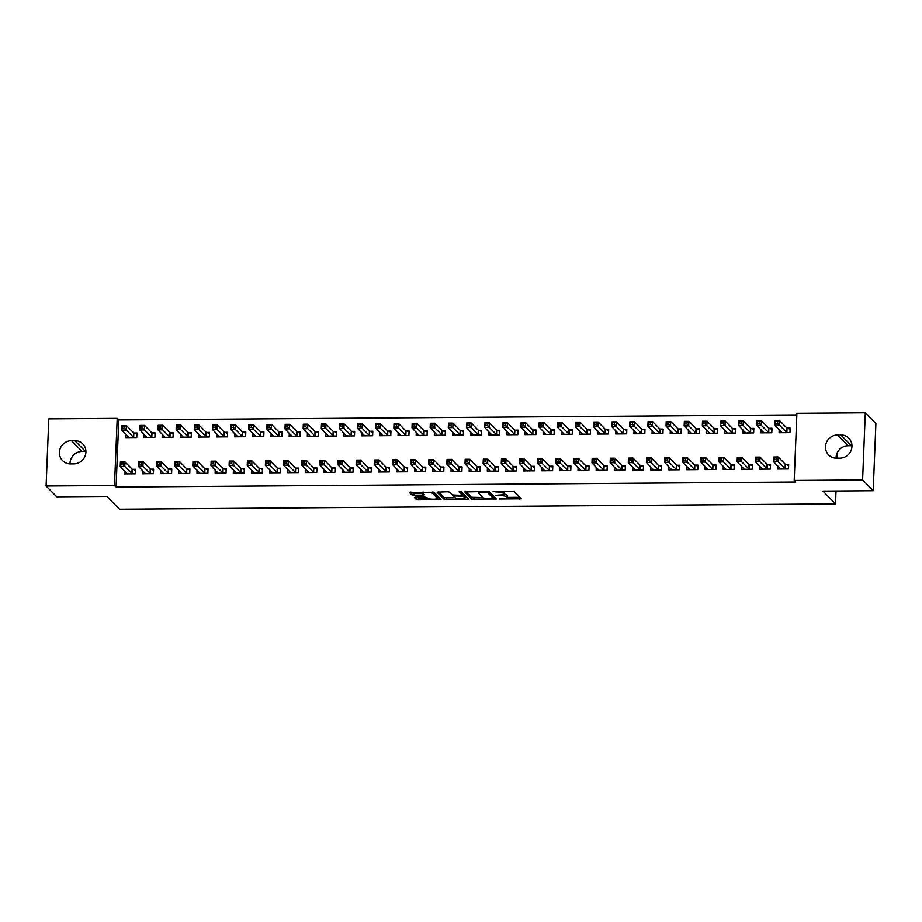 <?xml version="1.0" encoding="UTF-8"?>
<svg xmlns="http://www.w3.org/2000/svg" width="922" height="922" viewBox="0 0 922 922"><rect width="100%" height="100%" fill="white"/><g stroke="black" fill="none" stroke-linecap="round" stroke-linejoin="round"><path stroke-width="1.38" d="M499.332 498.975L521.218 498.79L514.234 491.645L493.143 491.414L496.128 491.945A5.832 1.233 -177.7 0 1 503.066 493.155L503.643 493.743A5.832 1.233 -177.7 0 1 503.769 494.019A5.832 1.233 -177.7 0 1 499.182 495.033L495.748 495.333L499.712 495.587A5.832 1.233 -177.7 0 1 506.651 496.797L507.227 497.384A5.832 1.233 -177.7 0 1 507.365 497.661A5.832 1.233 -177.7 0 1 502.767 498.675L499.332 498.975M433.052 491.945L437.328 496.301A4.875 1.026 -177.7 0 1 437.443 496.532L437.374 498.341A4.875 1.026 -177.7 0 1 432.994 499.194A4.875 1.026 -177.7 0 1 427.727 498.18L424.8 497.027L415.81 497.096L414.37 497.419L416.364 499.482L418.53 499.862L440.981 499.378L433.997 492.244L409.426 492.429L411.777 494.814L413.943 495.195L422.933 495.126L424.374 494.814L423.163 493.535A4.875 1.026 -177.7 0 1 423.048 493.305L422.933 495.126M437.374 498.341A4.875 1.026 -177.7 0 0 437.259 498.111L432.695 493.466A4.875 1.026 -177.7 0 0 427.428 492.463A4.875 1.026 -177.7 0 0 423.048 493.305L414.013 493.385L413.943 495.195M796.827 414.923L118.777 419.971L116.08 487.104L795.767 482.045L794.199 480.454L796.896 413.321L865.297 412.802L862.6 479.947L794.199 480.454M116.08 487.104L114.501 485.514L46.1 486.021L48.797 418.888L117.198 418.381L114.501 485.514M865.297 412.802L875.9 423.578L873.203 490.723L822.943 491.092L835.516 503.861L119.537 509.198L106.964 496.428L56.703 496.797L46.1 486.021M873.203 490.723L862.6 479.947M471.753 499.067L496.37 498.975L489.386 491.829L487.219 491.449L464.769 491.933L471.753 499.067L471.822 497.258L482.921 497.569L478.748 493.328A5.832 1.233 -177.7 0 1 478.622 493.051A5.832 1.233 -177.7 0 1 483.22 492.037L487.323 492.279L493.408 498.468L489.847 498.779A5.832 1.233 -177.7 0 1 482.921 497.569M467.235 499.493L444.058 499.275L437.074 492.141L447.504 491.749L449.671 492.129L452.483 494.987L460.62 495.321L462.06 494.999L459.052 491.875L461.576 491.922L468.63 499.09L467.235 499.493L467.304 497.742M835.516 503.861L836.024 491M837.349 458.176L837.591 452.103M142.68 470.635L142.553 473.758L153.432 473.678L153.617 469.148L150.678 469.16M144.132 434.343L144.005 437.466L154.896 437.385L155.08 432.856L152.142 432.879M178.96 470.37L178.845 473.493L189.725 473.412L189.909 468.872L186.97 468.895M180.424 434.078L180.297 437.201L191.188 437.12L191.361 432.579L188.434 432.602M215.252 470.093L215.126 473.217L226.017 473.136L226.201 468.607L223.262 468.63M216.716 433.813L216.589 436.936L227.469 436.844L227.653 432.314L224.714 432.337M251.545 469.828L251.418 472.951L262.309 472.871L262.482 468.33L259.555 468.353M252.997 433.536L252.87 436.659L263.761 436.579L263.946 432.038L261.007 432.061M287.837 469.552L287.71 472.675L298.59 472.594L298.774 468.065L295.835 468.088M289.289 433.271L289.162 436.394L300.053 436.313L300.238 431.773L297.299 431.796M324.118 469.286L323.991 472.41L334.882 472.329L335.066 467.788L332.127 467.811M325.581 432.994L325.454 436.118L336.334 436.037L336.518 431.508L333.58 431.519M360.41 469.021L360.283 472.145L371.174 472.052L371.347 467.523L368.42 467.546M361.862 432.729L361.747 435.852L372.626 435.772L372.811 431.231L369.872 431.254M396.702 468.745L396.575 471.868L407.455 471.787L407.639 467.247L404.7 467.27M398.154 432.453L398.027 435.576L408.919 435.495L409.103 430.966L406.164 430.989M432.983 468.48L432.856 471.603L443.747 471.522L443.931 466.981L440.993 467.005M434.446 432.188L434.32 435.311L445.211 435.23L445.384 430.689L442.456 430.712M469.275 468.203L469.148 471.326L480.039 471.246L480.224 466.716L477.285 466.728M470.739 431.911L470.612 435.034L481.491 434.954L481.676 430.424L478.737 430.447M505.567 467.938L505.44 471.061L516.32 470.981L516.504 466.44L513.566 466.463M507.019 431.646L506.893 434.769L517.784 434.688L517.968 430.148L515.029 430.171M541.848 467.661L541.733 470.785L552.612 470.704L552.797 466.175L549.858 466.198M543.312 431.381L543.185 434.504L554.076 434.412L554.249 429.883L551.321 429.906M578.14 467.396L578.013 470.52L588.904 470.439L589.089 465.898L586.15 465.921M579.604 431.104L579.477 434.227L590.357 434.147L590.541 429.606L587.602 429.629M614.432 467.12L614.306 470.243L625.197 470.162L625.37 465.633L622.442 465.656M615.884 430.839L615.758 433.962L626.649 433.882L626.833 429.341L623.894 429.364M650.725 466.855L650.598 469.978L661.477 469.897L661.662 465.356L658.723 465.38M652.177 430.562L652.05 433.686L662.941 433.605L663.125 429.076L660.187 429.087M687.005 466.59L686.878 469.713L697.77 469.621L697.954 465.091L695.015 465.114M688.469 430.297L688.342 433.421L699.222 433.34L699.406 428.799L696.467 428.822M723.297 466.313L723.171 469.436L734.062 469.356L734.246 464.815L731.307 464.838M724.75 430.021L724.634 433.144L735.514 433.063L735.698 428.534L732.76 428.557M759.59 466.048L759.463 469.171L770.343 469.091L770.527 464.55L767.588 464.573M761.042 429.756L760.915 432.879L771.806 432.798L771.991 428.257L769.052 428.281M779.194 429.617L779.067 432.741L789.947 432.66L790.131 428.131L787.192 428.142M777.73 465.91L777.603 469.033L788.494 468.952L788.679 464.411L785.74 464.434M742.902 429.894L742.775 433.017L753.666 432.937L753.839 428.396L750.911 428.419M741.438 466.175L741.311 469.298L752.202 469.217L752.387 464.688L749.448 464.711M706.609 430.159L706.483 433.282L717.374 433.202L717.558 428.661L714.619 428.684M705.157 466.451L705.03 469.575L715.91 469.494L716.094 464.953L713.155 464.976M670.317 430.436L670.202 433.547L681.081 433.467L681.266 428.937L678.327 428.961M668.865 466.716L668.738 469.84L679.629 469.759L679.802 465.23L676.875 465.241M634.036 430.701L633.91 433.824L644.789 433.743L644.974 429.203L642.035 429.226M632.573 466.993L632.446 470.116L643.337 470.036L643.521 465.495L640.583 465.518M597.744 430.966L597.617 434.089L608.508 434.008L608.693 429.479L605.754 429.502M596.292 467.258L596.165 470.381L607.045 470.301L607.229 465.76L604.29 465.783M561.452 431.242L561.325 434.366L572.216 434.285L572.401 429.744L569.462 429.767M560 467.535L559.873 470.658L570.764 470.577L570.937 466.036L568.01 466.059M525.171 431.508L525.044 434.631L535.924 434.55L536.108 430.021L533.17 430.044M523.708 467.8L523.581 470.923L534.472 470.842L534.656 466.302L531.717 466.325M488.879 431.784L488.752 434.907L499.643 434.827L499.816 430.286L496.889 430.309M487.415 468.065L487.3 471.188L498.18 471.107L498.364 466.578L495.425 466.601M452.587 432.049L452.46 435.172L463.351 435.092L463.536 430.562L460.597 430.574M451.135 468.341L451.008 471.465L461.887 471.384L462.072 466.843L459.133 466.866M416.295 432.326L416.179 435.449L427.059 435.368L427.243 430.828L424.304 430.851M414.842 468.607L414.716 471.73L425.607 471.649L425.791 467.12L422.852 467.143M380.014 432.591L379.887 435.714L390.767 435.633L390.951 431.093L388.012 431.116M378.55 468.883L378.423 472.006L389.315 471.926L389.499 467.385L386.56 467.408M343.722 432.867L343.595 435.979L354.486 435.899L354.67 431.369L351.731 431.392M342.269 469.148L342.143 472.271L353.022 472.191L353.207 467.661L350.268 467.673M307.429 433.133L307.303 436.256L318.194 436.175L318.378 431.634L315.439 431.657M305.977 469.425L305.85 472.548L316.742 472.467L316.914 467.927L313.987 467.95M271.149 433.398L271.022 436.521L281.901 436.44L282.086 431.911L279.147 431.934M269.685 469.69L269.558 472.813L280.449 472.732L280.634 468.192L277.695 468.215M234.856 433.674L234.73 436.798L245.621 436.717L245.794 432.176L242.866 432.199M233.393 469.966L233.278 473.09L244.157 473.009L244.342 468.468L241.403 468.491M198.564 433.939L198.437 437.063L209.329 436.982L209.513 432.453L206.574 432.476M197.112 470.232L196.985 473.355L207.865 473.274L208.049 468.733L205.11 468.756M162.284 434.216L162.157 437.339L173.036 437.259L173.221 432.718L170.282 432.741M160.82 470.497L160.693 473.62L171.584 473.539L171.769 469.01L168.83 469.033M125.991 434.481L125.865 437.604L136.756 437.524L136.929 432.994L133.99 433.006M124.528 470.773L124.401 473.896L135.292 473.816L135.476 469.275L132.538 469.298M70.568 463.893A11.894 11.341 135.5 0 1 60.46 447.954A11.894 11.341 135.5 0 1 71.501 440.67L74.763 440.635A11.894 11.341 135.5 0 1 84.87 456.574A11.894 11.341 135.5 0 1 73.841 463.87L70.568 463.893M118.777 419.971L117.198 418.381M840.829 434.942A11.894 11.341 135.5 0 1 850.925 450.87A11.894 11.341 135.5 0 1 839.896 458.165L836.623 458.188A11.894 11.341 135.5 0 1 826.527 442.26A11.894 11.341 135.5 0 1 837.556 434.965L840.829 434.942L851.432 445.718A11.894 11.341 135.5 0 1 851.974 445.718M836.081 458.176A11.894 11.341 135.5 0 1 848.159 445.741L851.432 445.718M70.026 463.881A11.894 11.341 135.5 0 1 82.104 451.446L85.377 451.411A11.894 11.341 135.5 0 1 85.919 451.423M507.365 497.661L507.434 495.84A5.832 1.233 -177.7 0 0 507.296 495.563L507.227 497.384M503.066 493.155L503.135 491.334L503.712 491.922A5.832 1.233 -177.7 0 1 503.85 492.198L503.769 494.019A5.832 1.233 -177.7 0 1 506.72 494.976L507.296 495.563M507.377 497.384L519.789 497.292M466.267 491.61L471.822 497.258M493.477 497.488L494.941 497.477M493.477 496.774L493.408 498.468M488.441 491.53L493.477 496.658M467.247 497.684L465.057 497.696M455.226 497.776L446.294 497.834L446.225 499.655M438.572 491.818L444.127 497.454L446.294 497.834M462.083 493.27L460.689 491.691M455.41 497.961A4.875 1.026 -177.7 0 0 460.666 498.963A4.875 1.026 -177.7 0 0 465.045 498.111A4.875 1.026 -177.7 0 0 464.93 497.88L463.328 496.243L455.191 495.921L453.751 496.232L455.41 497.961M465.045 498.111L465.114 496.301A4.875 1.026 -177.7 0 0 465.011 496.071L464.93 497.88M462.095 494.088L465.011 496.071M410.878 492.025L414.013 493.385M415.868 497.096L418.6 498.041L427.531 497.972M437.385 497.903L439.552 497.892M781.107 432.729L781.153 431.611M775.794 423.359L777.603 423.348L777.672 421.527L775.863 421.538L774.883 425.249L775.068 420.709L779.609 420.674L779.424 425.215L774.883 425.249L781.994 432.718M790.085 429.156L786.754 427.946L779.609 420.674L777.672 421.527M787.008 432.683L777.603 423.348M775.068 420.709L775.863 421.538M779.689 467.903L779.655 469.021M776.151 459.629L776.22 457.819L774.411 457.831L774.33 459.652L776.151 459.629L777.961 461.507L773.431 461.542L773.616 457.001L778.145 456.966L777.961 461.507L785.556 468.975M780.542 469.01L773.431 461.542L774.33 459.652M776.22 457.819L778.145 456.966L785.29 464.227L788.633 465.449M774.411 457.831L773.616 457.001M762.967 432.867L763.013 431.75M757.642 423.498L759.463 423.475L759.532 421.665L757.723 421.677L756.743 425.388L756.927 420.847L761.457 420.812L761.272 425.353L756.743 425.388L763.854 432.856M771.944 429.295L768.602 428.073L761.457 420.812L759.532 421.665M768.867 432.821L759.463 423.475M756.927 420.847L757.723 421.677M744.815 432.994L744.861 431.888M739.502 423.624L741.311 423.613L741.392 421.803L739.571 421.815L738.603 425.515L738.776 420.985L743.316 420.951L743.132 425.48L738.603 425.515L745.714 432.994M753.804 429.433L750.462 428.211L743.316 420.951L741.392 421.803M750.727 432.948L741.311 423.613M738.776 420.985L739.571 421.815M761.549 468.042L761.503 469.148M757.999 459.767L758.08 457.957L756.259 457.969L756.19 459.778L757.999 459.767L759.82 461.634L755.279 461.668L755.464 457.139L760.005 457.105L759.82 461.634L767.415 469.102M762.402 469.148L755.279 461.668L756.19 459.778M758.08 457.957L760.005 457.105L767.15 464.365L770.492 465.587M756.259 457.969L755.464 457.139M743.409 468.169L743.363 469.286M739.859 459.905L739.928 458.084L738.119 458.107L738.049 459.917L739.859 459.905L741.68 461.772L737.139 461.807L737.323 457.266L741.853 457.243L741.68 461.772L749.263 469.24M744.25 469.275L737.139 461.807L738.049 459.917M739.928 458.084L741.853 457.243L749.01 464.504L752.34 465.725M738.119 458.107L737.323 457.266M726.674 433.133L726.72 432.015M721.361 423.763L723.171 423.751L723.24 421.93L721.43 421.953L720.451 425.653L720.635 421.112L725.176 421.077L724.992 425.618L720.451 425.653L727.562 433.121M735.652 429.571L732.322 428.35L725.176 421.077L723.24 421.93M732.575 433.086L723.171 423.751M720.635 421.112L721.43 421.953M708.534 433.271L708.569 432.153M703.209 423.901L705.03 423.89L705.1 422.069L703.29 422.08L702.31 425.791L702.495 421.25L707.024 421.216L706.84 425.757L702.31 425.791L709.421 433.259M717.512 429.698L714.17 428.476L707.024 421.216L705.1 422.069M714.435 433.225L705.03 423.89M702.495 421.25L703.29 422.08M725.257 468.307L725.211 469.425M721.719 460.043L721.788 458.222L719.978 458.234L719.898 460.055L721.719 460.043L723.528 461.91L718.999 461.945L719.172 457.404L723.712 457.37L723.528 461.91L731.123 469.379M726.11 469.413L718.999 461.945L719.898 460.055M721.788 458.222L723.712 457.37L730.858 464.63L734.2 465.852M719.978 458.234L719.172 457.404M707.116 468.445L707.07 469.552M703.567 460.17L703.647 458.361L701.826 458.372L701.757 460.193L703.567 460.17L705.388 462.049L700.847 462.072L701.031 457.543L705.572 457.508L705.388 462.049L712.983 469.517M707.969 469.552L700.847 462.072L701.757 460.193M703.647 458.361L705.572 457.508L712.718 464.769L716.06 465.99M701.826 458.372L701.031 457.543M690.382 433.398L690.428 432.291M685.069 424.028L686.878 424.016L686.959 422.207L685.138 422.218L684.159 425.918L684.343 421.389L688.884 421.354L688.699 425.895L684.159 425.918L691.281 433.398M699.372 429.836L696.029 428.615L688.884 421.354L686.959 422.207M696.294 433.363L686.878 424.016M684.343 421.389L685.138 422.218M688.976 468.583L688.93 469.69M685.426 460.308L685.495 458.499L683.686 458.511L683.617 460.32L685.426 460.308L687.247 462.176L682.706 462.21L682.891 457.681L687.42 457.646L687.247 462.176L694.831 469.644M689.817 469.69L682.706 462.21L683.617 460.32M685.495 458.499L687.42 457.646L694.577 464.907L697.908 466.129M683.686 458.511L682.891 457.681M672.242 433.536L672.288 432.43M666.929 424.166L668.738 424.155L668.807 422.345L666.998 422.357L666.018 426.056L666.203 421.527L670.732 421.492L670.559 426.022L666.018 426.056L673.129 433.536M681.22 429.975L677.889 428.753L670.732 421.492L668.807 422.345M678.143 433.49L668.738 424.155M666.203 421.527L666.998 422.357M670.824 468.71L670.778 469.828M667.286 460.447L667.355 458.626L665.534 458.649L665.465 460.458L667.286 460.447L669.095 462.314L664.566 462.348L664.739 457.808L669.28 457.773L669.095 462.314L676.69 469.782M671.677 469.817L664.566 462.348L665.465 460.458M667.355 458.626L669.28 457.773L676.425 465.045L679.768 466.267M665.534 458.649L664.739 457.808M654.101 433.674L654.136 432.556M648.777 424.304L650.598 424.293L650.667 422.472L648.858 422.483L647.878 426.195L648.062 421.654L652.592 421.619L652.407 426.16L647.878 426.195L654.989 433.663M663.079 430.113L659.737 428.891L652.592 421.619L650.667 422.472M660.002 433.628L650.598 424.293M648.062 421.654L648.858 422.483M635.949 433.813L635.996 432.695M630.636 424.443L632.446 424.42L632.527 422.61L630.706 422.622L629.726 426.333L629.91 421.792L634.451 421.757L634.267 426.298L629.726 426.333L636.848 433.801M644.939 430.24L641.597 429.018L634.451 421.757L632.527 422.61M641.862 433.766L632.446 424.42M629.91 421.792L630.706 422.622M617.809 433.939L617.855 432.833M612.496 424.569L614.306 424.558L614.375 422.749L612.565 422.76L611.586 426.46L611.77 421.93L616.299 421.896L616.127 426.425L611.586 426.46L618.697 433.939M626.787 430.378L623.456 429.156L616.299 421.896L614.375 422.749M623.71 433.905L614.306 424.558M611.77 421.93L612.565 422.76M599.657 434.078L599.703 432.971M594.344 424.708L596.165 424.696L596.234 422.875L594.425 422.898L593.445 426.598L593.618 422.057L598.159 422.034L597.975 426.563L593.445 426.598L600.556 434.066M608.647 430.516L605.305 429.295L598.159 422.034L596.234 422.875M605.57 434.032L596.165 424.696M593.618 422.057L594.425 422.898M581.517 434.216L581.563 433.098M576.204 424.846L578.013 424.835L578.094 423.014L576.273 423.025L575.293 426.736L575.478 422.195L580.019 422.161L579.834 426.702L575.293 426.736L582.416 434.204M590.506 430.643L587.164 429.422L580.019 422.161L578.094 423.014M587.429 434.17L578.013 424.835M575.478 422.195L576.273 423.025M563.377 434.343L563.423 433.236M558.052 424.984L559.873 424.961L559.942 423.152L558.133 423.163L557.153 426.874L557.337 422.334L561.867 422.299L561.694 426.84L557.153 426.874L564.264 434.343M572.355 430.781L569.024 429.56L561.867 422.299L559.942 423.152M569.277 434.308L559.873 424.961M557.337 422.334L558.133 423.163M545.225 434.481L545.271 433.375M539.912 425.111L541.733 425.1L541.802 423.29L539.981 423.302L539.013 427.001L539.186 422.472L543.726 422.437L543.542 426.967L539.013 427.001L546.124 434.481M554.214 430.92L550.872 429.698L543.726 422.437L541.802 423.29M551.137 434.435L541.733 425.1M539.186 422.472L539.981 423.302M527.084 434.619L527.13 433.501M521.771 425.249L523.581 425.238L523.661 423.417L521.84 423.44L520.861 427.14L521.045 422.599L525.586 422.564L525.402 427.105L520.861 427.14L527.983 434.608M536.074 431.058L532.732 429.836L525.586 422.564L523.661 423.417M532.985 434.573L523.581 425.238M521.045 422.599L521.84 423.44M508.944 434.758L508.99 433.64M503.619 425.388L505.44 425.376L505.51 423.555L503.7 423.567L502.721 427.278L502.905 422.737L507.434 422.702L507.25 427.243L502.721 427.278L509.831 434.746M517.922 431.185L514.591 429.963L507.434 422.702L505.51 423.555M514.845 434.711L505.44 425.376M502.905 422.737L503.7 423.567M652.684 468.849L652.638 469.966M649.134 460.585L649.215 458.764L647.394 458.776L647.325 460.597L649.134 460.585L650.955 462.452L646.414 462.487L646.599 457.946L651.139 457.911L650.955 462.452L658.538 469.92M653.537 469.955L646.414 462.487L647.325 460.597M649.215 458.764L651.139 457.911L658.285 465.172L661.627 466.394M647.394 458.776L646.599 457.946M634.543 468.987L634.497 470.093M630.994 460.712L631.063 458.902L629.253 458.914L629.173 460.723L630.994 460.712L632.815 462.579L628.274 462.613L628.458 458.084L632.988 458.05L632.815 462.579L640.398 470.059M635.385 470.093L628.274 462.613L629.173 460.723M631.063 458.902L632.988 458.05L640.145 465.31L643.475 466.532M629.253 458.914L628.458 458.084M616.392 469.125L616.345 470.232M612.853 460.85L612.923 459.041L611.102 459.052L611.032 460.862L612.853 460.85L614.663 462.717L610.134 462.752L610.306 458.211L614.847 458.188L614.663 462.717L622.258 470.185M617.244 470.22L610.134 462.752L611.032 460.862M612.923 459.041L614.847 458.188L621.993 465.449L625.335 466.67M611.102 459.052L610.306 458.211M598.251 469.252L598.205 470.37M594.702 460.988L594.771 459.168L592.961 459.179L592.892 461L594.702 460.988L596.522 462.856L591.982 462.89L592.166 458.349L596.707 458.315L596.522 462.856L604.106 470.324M599.093 470.358L591.982 462.89L592.892 461M594.771 459.168L596.707 458.315L603.852 465.587L607.183 466.797M592.961 459.179L592.166 458.349M580.111 469.39L580.065 470.508M576.561 461.115L576.63 459.306L574.821 459.317L574.74 461.138L576.561 461.115L578.371 462.994L573.841 463.028L574.026 458.488L578.555 458.453L578.371 462.994L585.966 470.462M580.952 470.497L573.841 463.028L574.74 461.138M576.63 459.306L578.555 458.453L585.701 465.714L589.043 466.935M574.821 459.317L574.026 458.488M561.959 469.529L561.913 470.635M558.409 461.254L558.49 459.444L556.669 459.456L556.6 461.265L558.409 461.254L560.23 463.121L555.701 463.155L555.874 458.626L560.415 458.591L560.23 463.121L567.825 470.589M562.812 470.635L555.701 463.155L556.6 461.265M558.49 459.444L560.415 458.591L567.56 465.852L570.902 467.074M556.669 459.456L555.874 458.626M543.819 469.655L543.773 470.773M540.269 461.392L540.338 459.571L538.529 459.594L538.46 461.403L540.269 461.392L542.09 463.259L537.549 463.293L537.733 458.753L542.274 458.718L542.09 463.259L549.673 470.727M544.66 470.762L537.549 463.293L538.46 461.403M540.338 459.571L542.274 458.718L549.42 465.99L552.751 467.212M538.529 459.594L537.733 458.753M525.667 469.794L525.632 470.912M522.129 461.53L522.198 459.709L520.388 459.721L520.308 461.542L522.129 461.53L523.938 463.397L519.409 463.432L519.593 458.891L524.122 458.856L523.938 463.397L531.533 470.865M526.52 470.9L519.409 463.432L520.308 461.542M522.198 459.709L524.122 458.856L531.268 466.117L534.61 467.339M520.388 459.721L519.593 458.891M507.526 469.932L507.48 471.038M503.977 461.657L504.057 459.848L502.236 459.859L502.167 461.668L503.977 461.657L505.798 463.524L501.257 463.559L501.441 459.029L505.982 458.995L505.798 463.524L513.393 471.004M508.379 471.038L501.257 463.559L502.167 461.668M504.057 459.848L505.982 458.995L513.128 466.255L516.47 467.477M502.236 459.859L501.441 459.029M490.792 434.884L490.838 433.778M485.479 425.515L487.3 425.503L487.369 423.694L485.548 423.705L484.58 427.405L484.753 422.875L489.294 422.841L489.109 427.37L484.58 427.405L491.691 434.884M499.782 431.323L496.439 430.101L489.294 422.841L487.369 423.694M496.704 434.85L487.3 425.503M484.753 422.875L485.548 423.705M489.386 470.07L489.34 471.177M485.836 461.795L485.906 459.986L484.096 459.997L484.027 461.807L485.836 461.795L487.657 463.662L483.116 463.697L483.301 459.168L487.83 459.133L487.657 463.662L495.241 471.13M490.227 471.177L483.116 463.697L484.027 461.807M485.906 459.986L487.83 459.133L494.987 466.394L498.318 467.615M484.096 459.997L483.301 459.168M472.652 435.023L472.698 433.916M467.339 425.653L469.148 425.641L469.217 423.832L467.408 423.843L466.428 427.543L466.613 423.014L471.154 422.979L470.969 427.508L466.428 427.543L473.539 435.023M481.63 431.461L478.299 430.24L471.154 422.979L469.217 423.832M478.553 434.977L469.148 425.641M466.613 423.014L467.408 423.843M471.234 470.197L471.2 471.315M467.696 461.934L467.765 460.113L465.956 460.124L465.875 461.945L467.696 461.934L469.505 463.801L464.976 463.835L465.161 459.294L469.69 459.26L469.505 463.801L477.1 471.269M472.087 471.303L464.976 463.835L465.875 461.945M467.765 460.113L469.69 459.26L476.835 466.532L480.178 467.754M465.956 460.124L465.161 459.294M454.511 435.161L454.558 434.043M449.187 425.791L451.008 425.78L451.077 423.959L449.268 423.97L448.288 427.681L448.472 423.14L453.002 423.106L452.817 427.647L448.288 427.681L455.399 435.149M463.489 431.588L460.147 430.378L453.002 423.106L451.077 423.959M460.412 435.115L451.008 425.78M448.472 423.14L449.268 423.97M453.094 470.335L453.048 471.453M449.544 462.06L449.625 460.251L447.804 460.262L447.735 462.083L449.544 462.06L451.365 463.939L446.824 463.973L447.009 459.433L451.55 459.398L451.365 463.939L458.96 471.407M453.947 471.442L446.824 463.973L447.735 462.083M449.625 460.251L451.55 459.398L458.695 466.659L462.037 467.88M447.804 460.262L447.009 459.433M436.36 435.299L436.406 434.181M431.047 425.929L432.856 425.906L432.937 424.097L431.116 424.108L430.136 427.82L430.32 423.279L434.861 423.244L434.677 427.785L430.136 427.82L437.259 435.288M445.349 431.727L442.007 430.505L434.861 423.244L432.937 424.097M442.272 435.253L432.856 425.906M430.32 423.279L431.116 424.108M434.954 470.474L434.907 471.58M431.404 462.199L431.473 460.389L429.664 460.401L429.594 462.21L431.404 462.199L433.225 464.066L428.684 464.1L428.868 459.571L433.398 459.536L433.225 464.066L440.808 471.534M435.795 471.58L428.684 464.1L429.594 462.21M431.473 460.389L433.398 459.536L440.555 466.797L443.885 468.019M429.664 460.401L428.868 459.571M418.219 435.426L418.265 434.32M412.906 426.056L414.716 426.045L414.785 424.235L412.975 424.247L411.996 427.946L412.18 423.417L416.721 423.382L416.537 427.912L411.996 427.946L419.107 435.426M427.197 431.865L423.866 430.643L416.721 423.382L414.785 424.235M424.12 435.38L414.716 426.045M412.18 423.417L412.975 424.247M416.802 470.6L416.756 471.718M413.263 462.337L413.333 460.516L411.523 460.539L411.443 462.348L413.263 462.337L415.073 464.204L410.544 464.239L410.716 459.698L415.257 459.675L415.073 464.204L422.668 471.672M417.654 471.707L410.544 464.239L411.443 462.348M413.333 460.516L415.257 459.675L422.403 466.935L425.745 468.157M411.523 460.539L410.716 459.698M400.079 435.564L400.113 434.446M394.754 426.195L396.575 426.183L396.644 424.362L394.835 424.385L393.855 428.085L394.04 423.544L398.569 423.509L398.385 428.05L393.855 428.085L400.966 435.553M409.057 432.003L405.715 430.781L398.569 423.509L396.644 424.362M405.98 435.518L396.575 426.183M394.04 423.544L394.835 424.385M398.661 470.739L398.615 471.857M395.112 462.475L395.192 460.654L393.371 460.666L393.302 462.487L395.112 462.475L396.933 464.342L392.392 464.377L392.576 459.836L397.117 459.801L396.933 464.342L404.528 471.81M399.514 471.845L392.392 464.377L393.302 462.487M395.192 460.654L397.117 459.801L404.262 467.062L407.605 468.284M393.371 460.666L392.576 459.836M381.927 435.703L381.973 434.585M376.614 426.333L378.423 426.321L378.504 424.5L376.683 424.512L375.703 428.223L375.888 423.682L380.429 423.647L380.244 428.188L375.703 428.223L382.826 435.691M390.916 432.13L387.574 430.908L380.429 423.647L378.504 424.5M387.839 435.657L378.423 426.321M375.888 423.682L376.683 424.512M380.521 470.877L380.475 471.983M376.971 462.602L377.04 460.793L375.231 460.804L375.15 462.625L376.971 462.602L378.792 464.481L374.251 464.504L374.436 459.974L378.965 459.94L378.792 464.481L386.376 471.949M381.362 471.983L374.251 464.504L375.15 462.625M377.04 460.793L378.965 459.94L386.122 467.2L389.453 468.422M375.231 460.804L374.436 459.974M363.787 435.829L363.833 434.723M358.474 426.46L360.283 426.448L360.352 424.639L358.543 424.65L357.563 428.35L357.748 423.82L362.277 423.786L362.104 428.327L357.563 428.35L364.674 435.829M372.765 432.268L369.434 431.047L362.277 423.786L360.352 424.639M369.687 435.795L360.283 426.448M357.748 423.82L358.543 424.65M362.369 471.015L362.323 472.122M358.831 462.74L358.9 460.931L357.079 460.942L357.01 462.752L358.831 462.74L360.64 464.607L356.111 464.642L356.284 460.113L360.825 460.078L360.64 464.607L368.235 472.076M363.222 472.122L356.111 464.642L357.01 462.752M358.9 460.931L360.825 460.078L367.97 467.339L371.312 468.56M357.079 460.942L356.284 460.113M345.646 435.968L345.681 434.861M340.322 426.598L342.143 426.586L342.212 424.777L340.402 424.788L339.423 428.488L339.607 423.959L344.137 423.924L343.952 428.453L339.423 428.488L346.534 435.968M354.624 432.406L351.282 431.185L344.137 423.924L342.212 424.777M351.547 435.922L342.143 426.586M339.607 423.959L340.402 424.788M344.229 471.142L344.183 472.26M340.679 462.879L340.76 461.058L338.939 461.081L338.87 462.89L340.679 462.879L342.5 464.746L337.959 464.78L338.144 460.239L342.684 460.205L342.5 464.746L350.083 472.214M345.082 472.248L337.959 464.78L338.87 462.89M340.76 461.058L342.684 460.205L349.83 467.477L353.161 468.699M338.939 461.081L338.144 460.239M327.494 436.106L327.541 434.988M322.181 426.736L323.991 426.725L324.071 424.904L322.251 424.915L321.271 428.626L321.455 424.085L325.996 424.051L325.812 428.592L321.271 428.626L328.393 436.094M336.484 432.545L333.142 431.323L325.996 424.051L324.071 424.904M333.407 436.06L323.991 426.725M321.455 424.085L322.251 424.915M326.088 471.28L326.042 472.398M322.539 463.017L322.608 461.196L320.798 461.207L320.718 463.028L322.539 463.017L324.348 464.884L319.819 464.918L320.003 460.378L324.532 460.343L324.348 464.884L331.943 472.352M326.93 472.387L319.819 464.918L320.718 463.028M322.608 461.196L324.532 460.343L331.69 467.604L335.02 468.825M320.798 461.207L320.003 460.378M309.354 436.244L309.4 435.126M304.041 426.874L305.85 426.851L305.92 425.042L304.11 425.054L303.131 428.765L303.315 424.224L307.844 424.189L307.671 428.73L303.131 428.765L310.241 436.233M318.332 432.672L315.001 431.45L307.844 424.189L305.92 425.042M315.255 436.198L305.85 426.851M303.315 424.224L304.11 425.054M307.936 471.419L307.89 472.525M304.398 463.144L304.467 461.334L302.647 461.346L302.577 463.155L304.398 463.144L306.208 465.011L301.678 465.045L301.851 460.516L306.392 460.481L306.208 465.011L313.803 472.49M308.789 472.525L301.678 465.045L302.577 463.155M304.467 461.334L306.392 460.481L313.538 467.742L316.88 468.964M302.647 461.346L301.851 460.516M291.202 436.371L291.248 435.265M285.889 427.001L287.71 426.99L287.779 425.18L285.97 425.192L284.99 428.891L285.163 424.362L289.704 424.327L289.52 428.857L284.99 428.891L292.101 436.371M300.192 432.81L296.849 431.588L289.704 424.327L287.779 425.18M297.115 436.337L287.71 426.99M285.163 424.362L285.97 425.192M289.796 471.557L289.75 472.663M286.246 463.282L286.316 461.473L284.506 461.484L284.437 463.293L286.246 463.282L288.067 465.149L283.527 465.184L283.711 460.643L288.252 460.62L288.067 465.149L295.651 472.617M290.637 472.652L283.527 465.184L284.437 463.293M286.316 461.473L288.252 460.62L295.397 467.88L298.728 469.102M284.506 461.484L283.711 460.643M273.062 436.509L273.108 435.403M267.749 427.14L269.558 427.128L269.639 425.307L267.818 425.33L266.838 429.03L267.023 424.489L271.564 424.466L271.379 428.995L266.838 429.03L273.961 436.498M282.051 432.948L278.709 431.727L271.564 424.466L269.639 425.307M278.974 436.463L269.558 427.128M267.023 424.489L267.818 425.33M271.656 471.684L271.61 472.802M268.106 463.42L268.175 461.599L266.366 461.611L266.285 463.432L268.106 463.42L269.916 465.287L265.386 465.322L265.571 460.781L270.1 460.746L269.916 465.287L277.51 472.756M272.497 472.79L265.386 465.322L266.285 463.432M268.175 461.599L270.1 460.746L277.245 468.019L280.588 469.229M266.366 461.611L265.571 460.781M254.921 436.648L254.968 435.53M249.597 427.278L251.418 427.266L251.487 425.445L249.678 425.457L248.698 429.168L248.882 424.627L253.412 424.593L253.239 429.133L248.698 429.168L255.809 436.636M263.899 433.075L260.569 431.853L253.412 424.593L251.487 425.445M260.822 436.602L251.418 427.266M248.882 424.627L249.678 425.457M253.504 471.822L253.458 472.94M249.954 463.547L250.035 461.738L248.214 461.749L248.145 463.57L249.954 463.547L251.775 465.426L247.234 465.46L247.419 460.919L251.96 460.885L251.775 465.426L259.37 472.894M254.357 472.928L247.234 465.46L248.145 463.57M250.035 461.738L251.96 460.885L259.105 468.146L262.447 469.367M248.214 461.749L247.419 460.919M236.77 436.774L236.816 435.668M231.457 427.416L233.278 427.393L233.347 425.584L231.526 425.595L230.558 429.306L230.731 424.765L235.271 424.731L235.087 429.272L230.558 429.306L237.669 436.774M245.759 433.213L242.417 431.992L235.271 424.731L233.347 425.584M242.682 436.74L233.278 427.393M230.731 424.765L231.526 425.595M235.364 471.96L235.317 473.067M231.814 463.685L231.883 461.876L230.074 461.887L230.004 463.697L231.814 463.685L233.635 465.552L229.094 465.587L229.278 461.058L233.819 461.023L233.635 465.552L241.218 473.021M236.205 473.067L229.094 465.587L230.004 463.697M231.883 461.876L233.819 461.023L240.965 468.284L244.295 469.505M230.074 461.887L229.278 461.058M218.629 436.913L218.675 435.806M213.316 427.543L215.126 427.531L215.206 425.722L213.385 425.733L212.406 429.433L212.59 424.904L217.131 424.869L216.947 429.398L212.406 429.433L219.528 436.913M227.607 433.352L224.276 432.13L217.131 424.869L215.206 425.722M224.53 436.867L215.126 427.531M212.59 424.904L213.385 425.733M217.212 472.087L217.177 473.205M213.674 463.824L213.743 462.003L211.933 462.026L211.853 463.835L213.674 463.824L215.483 465.691L210.954 465.725L211.138 461.184L215.667 461.15L215.483 465.691L223.078 473.159M218.065 473.193L210.954 465.725L211.853 463.835M213.743 462.003L215.667 461.15L222.813 468.422L226.155 469.644M211.933 462.026L211.138 461.184M200.489 437.051L200.535 435.933M195.164 427.681L196.985 427.67L197.054 425.849L195.245 425.872L194.265 429.571L194.45 425.03L198.979 424.996L198.795 429.537L194.265 429.571L201.376 437.04M209.467 433.49L206.136 432.268L198.979 424.996L197.054 425.849M206.39 437.005L196.985 427.67M194.45 425.03L195.245 425.872M199.071 472.225L199.025 473.343M195.522 463.962L195.602 462.141L193.781 462.153L193.712 463.973L195.522 463.962L197.343 465.829L192.802 465.864L192.986 461.323L197.527 461.288L197.343 465.829L204.938 473.297M199.924 473.332L192.802 465.864L193.712 463.973M195.602 462.141L197.527 461.288L204.672 468.549L208.015 469.771M193.781 462.153L192.986 461.323M182.337 437.189L182.383 436.071M177.024 427.82L178.833 427.808L178.914 425.987L177.093 425.999L176.125 429.71L176.298 425.169L180.839 425.134L180.654 429.675L176.125 429.71L183.236 437.178M191.327 433.617L187.984 432.395L180.839 425.134L178.914 425.987M188.249 437.143L178.833 427.808M176.298 425.169L177.093 425.999M180.931 472.364L180.885 473.47M177.381 464.089L177.45 462.279L175.641 462.291L175.572 464.1L177.381 464.089L179.202 465.956L174.661 465.99L174.846 461.461L179.375 461.426L179.202 465.956L186.786 473.435M181.772 473.47L174.661 465.99L175.572 464.1M177.45 462.279L179.375 461.426L186.532 468.687L189.863 469.909M175.641 462.291L174.846 461.461M164.197 437.316L164.243 436.21M158.884 427.946L160.693 427.935L160.762 426.125L158.953 426.137L157.973 429.836L158.158 425.307L162.698 425.273L162.514 429.802L157.973 429.836L165.084 437.316M173.175 433.755L169.844 432.533L162.698 425.273L160.762 426.125M170.097 437.282L160.693 427.935M158.158 425.307L158.953 426.137M162.779 472.502L162.745 473.608M159.241 464.227L159.31 462.418L157.501 462.429L157.42 464.239L159.241 464.227L161.05 466.094L156.521 466.129L156.705 461.599L161.235 461.565L161.05 466.094L168.645 473.562M163.632 473.608L156.521 466.129L157.42 464.239M159.31 462.418L161.235 461.565L168.38 468.825L171.723 470.047M157.501 462.429L156.705 461.599M146.056 437.454L146.091 436.348M140.732 428.085L142.553 428.073L142.622 426.264L140.812 426.275L139.833 429.975L140.017 425.445L144.547 425.411L144.362 429.94L139.833 429.975L146.944 437.454M155.034 433.893L151.692 432.672L144.547 425.411L142.622 426.264M151.957 437.408L142.553 428.073M140.017 425.445L140.812 426.275M144.639 472.629L144.593 473.747M141.089 464.365L141.17 462.544L139.349 462.556L139.28 464.377L141.089 464.365L142.91 466.232L138.369 466.267L138.554 461.726L143.094 461.692L142.91 466.232L150.505 473.701M145.492 473.735L138.369 466.267L139.28 464.377M141.17 462.544L143.094 461.692L150.24 468.964L153.582 470.185M139.349 462.556L138.554 461.726M127.904 437.593L127.951 436.475M122.591 428.223L124.401 428.211L124.482 426.39L122.661 426.402L121.681 430.113L121.865 425.572L126.406 425.538L126.222 430.078L121.681 430.113L128.803 437.581M136.894 434.02L133.552 432.81L126.406 425.538L124.482 426.39M133.817 437.547L124.401 428.211M121.865 425.572L122.661 426.402M126.498 472.767L126.452 473.885M122.949 464.492L123.018 462.683L121.208 462.694L121.139 464.515L122.949 464.492L124.77 466.371L120.229 466.405L120.413 461.864L124.943 461.83L124.77 466.371L132.353 473.839M127.34 473.873L120.229 466.405L121.139 464.515M123.018 462.683L124.943 461.83L132.1 469.091L135.43 470.312M121.208 462.694L120.413 461.864M506.72 494.976L506.651 496.797M503.712 491.922L503.643 493.743M519.847 497.35L519.778 499.102M494.999 497.534L494.93 499.286M473.989 497.626L473.92 499.447M487.346 491.449L487.323 492.279M444.127 497.454L444.058 499.275M462.083 493.097L462.014 494.918M463.397 494.434L463.328 496.243M461.184 495.298L461.161 495.875M453.831 495.333L453.808 496.151M437.328 496.301L437.259 498.111M432.752 491.91L432.695 493.466M411.846 493.005L411.777 494.814M439.61 497.949L439.54 499.701M418.6 498.041L418.53 499.862M416.433 497.661L416.364 499.482M837.556 434.965L848.159 445.741M71.501 440.67L82.104 451.446M74.763 440.635L85.377 451.411M787.031 428.085L786.846 432.625M786.754 427.946L786.57 432.476M785.118 468.768L785.29 464.227M785.394 468.918L785.567 464.377M768.89 428.223L768.706 432.764M768.602 428.073L768.429 432.614M750.739 428.361L750.554 432.891M750.462 428.211L750.278 432.752M766.966 468.906L767.15 464.365M767.242 469.044L767.427 464.515M748.825 469.033L749.01 464.504M749.102 469.183L749.286 464.653M732.598 428.5L732.414 433.029M732.322 428.35L732.137 432.879M714.458 428.626L714.273 433.167M714.17 428.476L713.997 433.017M730.685 469.171L730.858 464.63M730.962 469.321L731.134 464.78M712.533 469.31L712.718 464.769M712.81 469.459L712.994 464.918M696.306 428.765L696.122 433.305M696.029 428.615L695.845 433.156M694.393 469.448L694.577 464.907M694.669 469.586L694.854 465.057M678.166 428.903L677.981 433.432M677.889 428.753L677.705 433.282M676.241 469.575L676.425 465.045M676.529 469.724L676.702 465.184M660.014 429.03L659.841 433.571M659.737 428.891L659.564 433.421M641.873 429.168L641.689 433.709M641.597 429.018L641.412 433.559M623.733 429.306L623.549 433.836M623.456 429.156L623.272 433.697M605.581 429.445L605.408 433.974M605.305 429.295L605.12 433.824M587.441 429.571L587.256 434.112M587.164 429.422L586.98 433.962M569.3 429.71L569.116 434.25M569.024 429.56L568.839 434.101M551.149 429.848L550.976 434.377M550.872 429.698L550.688 434.239M533.008 429.986L532.824 434.516M532.732 429.836L532.547 434.366M514.868 430.113L514.683 434.654M514.591 429.963L514.407 434.504M658.101 469.713L658.285 465.172M658.377 469.863L658.562 465.322M639.96 469.851L640.145 465.31M640.237 470.001L640.421 465.46M621.808 469.978L621.993 465.449M622.085 470.128L622.269 465.598M603.668 470.116L603.852 465.587M603.945 470.266L604.129 465.725M585.528 470.255L585.701 465.714M585.804 470.404L585.989 465.864M567.376 470.393L567.56 465.852M567.652 470.531L567.837 466.002M549.235 470.52L549.42 465.99M549.512 470.669L549.696 466.14M531.095 470.658L531.268 466.117M531.372 470.808L531.556 466.267M512.943 470.796L513.128 466.255M513.22 470.946L513.404 466.405M496.716 430.251L496.532 434.792M496.439 430.101L496.255 434.642M494.803 470.923L494.987 466.394M495.079 471.073L495.264 466.544M478.576 430.39L478.391 434.919M478.299 430.24L478.115 434.769M476.662 471.061L476.835 466.532M476.939 471.211L477.112 466.67M460.435 430.516L460.251 435.057M460.147 430.378L459.974 434.907M458.511 471.2L458.695 466.659M458.787 471.349L458.972 466.809M442.283 430.655L442.099 435.196M442.007 430.505L441.822 435.046M440.37 471.338L440.555 466.797M440.647 471.476L440.831 466.947M424.143 430.793L423.959 435.322M423.866 430.643L423.682 435.184M422.218 471.465L422.403 466.935M422.507 471.615L422.679 467.085M406.003 430.931L405.818 435.461M405.715 430.781L405.542 435.311M404.078 471.603L404.262 467.062M404.355 471.753L404.539 467.212M387.851 431.058L387.666 435.599M387.574 430.908L387.39 435.449M385.938 471.741L386.122 467.2M386.214 471.891L386.399 467.35M369.71 431.196L369.526 435.737M369.434 431.047L369.249 435.587M367.786 471.88L367.97 467.339M368.074 472.018L368.247 467.489M351.559 431.335L351.386 435.864M351.282 431.185L351.109 435.714M349.645 472.006L349.83 467.477M349.922 472.156L350.106 467.615M333.418 431.461L333.234 436.002M333.142 431.323L332.957 435.852M331.505 472.145L331.69 467.604M331.782 472.295L331.966 467.754M315.278 431.6L315.094 436.141M315.001 431.45L314.817 435.991M313.353 472.283L313.538 467.742M313.63 472.433L313.814 467.892M297.126 431.738L296.953 436.267M296.849 431.588L296.665 436.129M295.213 472.41L295.397 467.88M295.489 472.56L295.674 468.03M278.986 431.876L278.801 436.406M278.709 431.727L278.525 436.256M277.073 472.548L277.245 468.019M277.349 472.698L277.534 468.157M260.845 432.003L260.661 436.544M260.569 431.853L260.384 436.394M258.921 472.686L259.105 468.146M259.197 472.836L259.382 468.295M242.693 432.141L242.521 436.682M242.417 431.992L242.232 436.532M240.78 472.825L240.965 468.284M241.057 472.963L241.241 468.434M224.553 432.28L224.369 436.809M224.276 432.13L224.092 436.671M222.64 472.951L222.813 468.422M222.917 473.101L223.101 468.572M206.413 432.418L206.228 436.947M206.136 432.268L205.952 436.798M204.488 473.09L204.672 468.549M204.765 473.24L204.949 468.699M188.261 432.545L188.076 437.086M187.984 432.395L187.8 436.936M186.348 473.228L186.532 468.687M186.624 473.378L186.809 468.837M170.121 432.683L169.936 437.224M169.844 432.533L169.66 437.074M168.207 473.355L168.38 468.825M168.484 473.505L168.657 468.975M151.98 432.821L151.796 437.351M151.692 432.672L151.519 437.201M150.055 473.493L150.24 468.964M150.332 473.643L150.517 469.102M133.828 432.948L133.644 437.489M133.552 432.81L133.367 437.339M131.915 473.631L132.1 469.091M132.192 473.781L132.376 469.24M493.512 496.716L493.443 498.537M478.679 491.518L478.622 493.051M462.129 493.189L462.06 494.999M453.797 495.333L453.751 496.232M423.106 491.933L423.048 493.305"/></g></svg>
